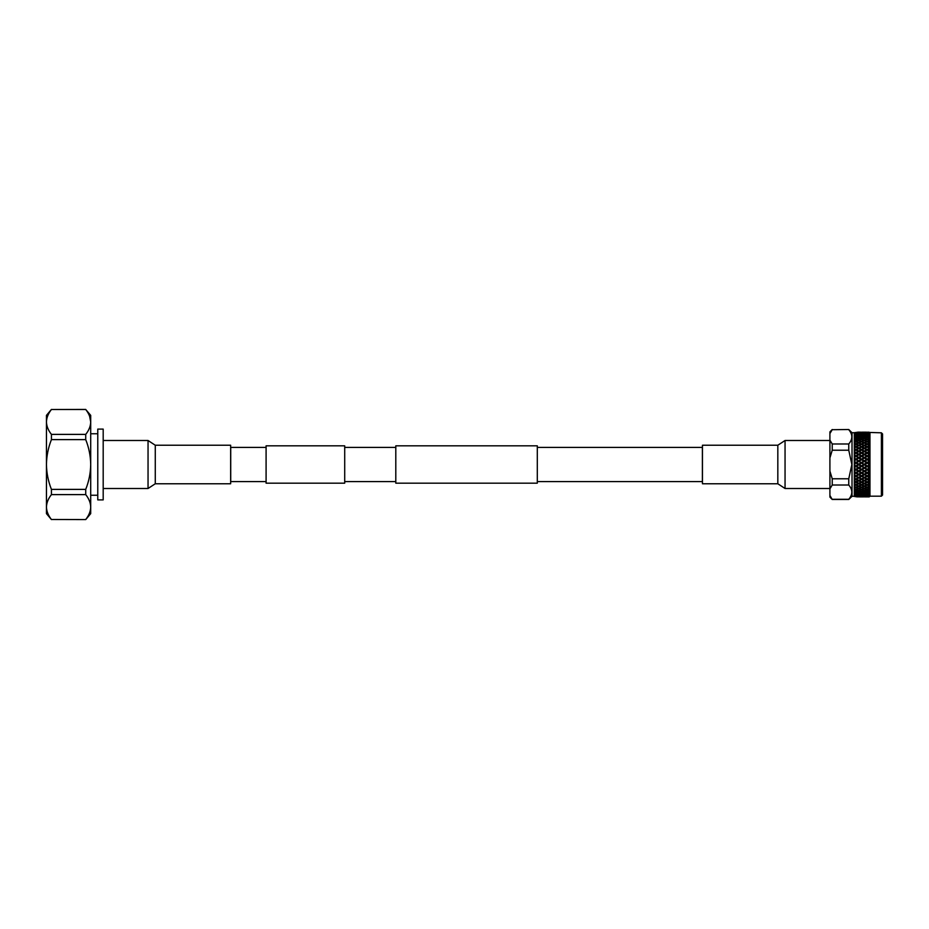 <?xml version="1.0" encoding="UTF-8"?>
<svg xmlns="http://www.w3.org/2000/svg" width="929" height="929" viewBox="0 0 929 929"><rect width="100%" height="100%" fill="white"/><g stroke="black" fill="none" stroke-linecap="round" stroke-linejoin="round"><path stroke-width="1.39" d="M266.089 447.406L230.717 447.406L230.717 481.594L266.089 481.594M344.705 464.5L344.705 483.173L266.089 483.173L266.089 445.827L344.705 445.827L344.705 464.5M537.299 464.5L537.299 483.173L395.8 483.173L395.8 445.827L537.299 445.827L537.299 464.5M537.299 447.406L702.394 447.406L702.394 481.594L537.299 481.594M829.911 488.503L785.051 488.503L777.828 483.765L777.828 445.235L785.051 440.497L829.911 440.497M777.828 445.235L702.452 445.235L702.452 483.765L777.828 483.765M155.271 445.235L148.048 440.497L148.048 488.503L155.271 483.765L230.647 483.765L230.647 445.235L155.271 445.235L155.271 483.765M103.189 440.497L148.048 440.497M103.189 488.503L148.048 488.503M881.389 432.809L881.389 496.191L882.55 495.052L882.55 433.948L881.389 432.809L858.733 432.136M881.389 496.191L869.962 496.191L869.962 432.809M869.776 496.365L869.776 464.395L855.923 456.255L858.175 457.765L855.923 459.1L854.889 458.496L854.889 457.045L855.923 456.453M869.776 492.149L869.277 492.904L867.152 492.893L869.277 494.042M869.776 490.349L867.152 491.232L869.277 492.498M869.776 488.259L867.152 489.269L869.277 490.64M854.401 496.365L858.175 496.864L854.308 496.283L854.308 432.717L852.021 432.717L848.758 429.512L832.233 429.709L848.758 429.512M854.889 494.367L854.401 493.299L858.175 494.065L855.923 494.6L854.401 493.914L854.889 495.052L858.175 495.285L854.401 495.041L854.889 496.005L858.175 496.167L854.401 495.819L854.889 496.609L858.175 496.69L854.889 496.609M854.889 492.893L855.923 491.824L858.175 492.533L855.923 493.183L854.401 492.475L854.889 493.206M854.889 491.116L855.923 489.862L858.175 490.686L855.923 491.464L854.401 490.721L854.889 491.487M854.889 489.037L854.889 488.05L855.923 487.62L858.175 488.549L855.923 489.444L854.401 488.689L854.889 489.478M854.889 486.703L854.889 485.6L855.923 485.135L858.175 486.157L855.923 487.144L854.401 486.39L854.889 487.191M854.889 484.114L854.889 482.929L855.923 482.406L858.175 483.521L855.923 484.613L854.401 483.846L854.889 484.648M856.886 482.337L854.889 481.315L854.889 480.038L855.923 479.492L858.175 480.688L854.889 481.884L854.889 482.929M854.889 479.445L854.889 480.038M854.889 478.342L854.889 476.983L855.923 476.414L858.175 477.669L855.923 478.899L854.401 478.156L854.889 478.946M854.889 476.368L854.889 476.983M854.889 475.207L854.889 473.802L855.923 473.198L858.175 474.498L855.923 475.787L854.401 475.079L854.889 475.834M854.889 473.151L854.889 473.802M854.889 471.955L854.889 470.504L855.923 469.9L858.175 471.235L855.923 472.547L854.401 471.874L854.889 472.606M854.889 469.842L854.889 470.504M854.889 468.622L854.889 467.148L855.923 466.532L858.175 467.879L855.923 469.226L854.401 468.588L854.889 469.284M854.889 466.474L854.889 467.148M854.889 465.243L854.889 463.757L855.923 463.141L858.175 464.5L855.923 465.859L854.401 465.266L854.889 465.905M854.308 496.283L852.021 496.283L852.021 432.717M829.911 457.904L832.233 450.217L848.758 450.217L851.858 464.5L848.758 478.783L832.233 478.783L829.911 471.096L829.911 431.892L832.233 429.512M852.021 496.283L848.758 499.488L832.233 499.488L829.911 495.459L829.911 488.863L832.233 485.019L848.758 485.019L848.758 478.783M848.758 485.019C852.834 489.769 852.834 494.53 848.758 499.291L832.233 499.291M869.277 470.492L867.709 469.563L869.277 468.634M869.277 471.305L867.152 472.547L864.899 471.235L867.152 469.9L869.277 471.154M862.089 472.873L864.342 471.56L866.594 472.873L864.342 474.185L861.531 472.745L863.784 474.498L861.531 475.787L859.279 474.498L861.531 473.198M856.48 476.101L858.733 474.824L860.974 476.101L858.733 477.355L855.923 476.414M858.175 477.669L854.401 475.079M860.974 479.19L858.733 480.398L856.48 479.19L858.733 477.97L861.531 478.969L858.733 477.355M860.974 476.101L858.733 474.824M863.784 477.669L861.531 478.899L859.279 477.669L861.531 476.414L864.342 477.46L861.531 475.787M859.279 474.498L855.923 472.745L858.733 471.56L860.974 472.873L858.733 474.185L856.48 472.873M863.784 474.498L855.923 469.9M866.594 476.101L864.342 477.355L862.089 476.101L864.342 474.824L867.152 475.927L864.342 474.185M866.594 472.873L864.342 471.56M869.776 474.243L867.152 472.547M864.899 471.235L856.48 466.195L858.733 464.837L860.974 466.195L858.733 467.554M869.776 471.026L867.152 469.9M867.709 469.563L859.279 464.5L861.531 463.141L863.784 464.5L861.531 465.859M869.277 473.79L867.709 472.873L869.277 471.967M869.277 474.58L867.152 475.787L864.899 474.498L867.152 473.198L869.277 474.429M858.175 480.688L855.923 479.492M858.175 483.521L861.531 481.861L859.279 480.688L861.531 479.492L863.784 480.688L861.531 481.849L858.733 480.398L860.556 482.348M856.48 479.19L854.401 478.156M863.784 480.688L862.089 479.19L864.342 477.97L866.594 479.19L864.342 480.398L861.531 478.899M866.594 479.19L864.342 477.355M869.776 477.367L867.152 475.787M869.277 476.972L867.709 476.101L869.277 475.218M869.277 477.738L867.152 478.899L864.899 477.669L867.152 476.414L869.277 477.587M859.279 483.521L861.531 482.406L863.784 483.521L861.531 484.613L856.48 482.128L858.733 480.978M856.735 482.267L855.923 482.406M862.495 482.337L861.531 482.406M859.279 480.688L855.923 481.861L854.401 481.094M869.277 480.757L867.152 481.849L864.342 480.398L866.188 482.337M869.776 480.339L867.152 478.899M869.277 480.026L867.709 479.19L869.277 478.354M863.784 483.521L867.152 481.861L864.899 480.688L867.152 479.492L869.277 480.618M869.277 483.591L867.152 484.613L862.089 482.128L864.342 480.978M862.356 482.267L860.695 482.279M856.48 484.868L858.733 483.8L860.974 484.868L858.733 485.913L855.923 485.135M858.175 486.157L860.974 487.388L858.733 488.329L856.48 487.388L858.733 486.413M860.974 484.868L863.784 486.157L861.531 487.144L859.279 486.157L861.531 485.135M868.127 482.337L867.152 482.406L869.277 483.463M864.899 480.688L861.531 481.861M869.776 480.525L867.152 481.861L869.277 482.917L867.709 482.128L869.277 481.327M864.899 483.521L867.152 482.406M862.089 484.868L864.342 483.8L866.594 484.868L864.342 485.913L861.531 484.555M858.175 488.549L860.974 489.653L858.733 490.489L856.48 489.653L858.733 488.782M860.974 487.388L863.784 488.549L861.531 489.444L859.279 488.549L861.531 487.62M863.784 486.157L866.594 487.388L864.342 488.329L862.089 487.388L864.342 486.413M866.594 484.868L869.277 486.099M869.277 485.6L867.709 484.868L869.277 484.125M869.277 486.215L867.152 487.144L864.899 486.157L867.152 485.135M858.175 490.686L860.974 491.65L858.733 492.358L856.48 491.65L858.733 490.884M860.974 489.653L863.784 490.686L861.531 491.464L859.279 490.686L861.531 489.862M863.784 488.549L866.594 489.653L864.342 490.489L862.089 489.653L864.342 488.782M866.594 487.388L869.277 488.503M869.277 488.05L867.709 487.388L869.277 486.715M869.277 488.608L867.152 489.444L864.899 488.549L867.152 487.62M858.175 492.533L860.974 493.345L858.733 493.938L856.48 493.345L858.733 492.695M860.974 491.65L863.784 492.533L861.531 493.183L859.279 492.533L861.531 491.824M863.784 490.686L866.594 491.65L864.342 492.358L862.089 491.65L864.342 490.884M869.277 490.233L867.709 489.653M869.277 490.733L867.152 491.464L864.899 490.686L867.152 489.862M858.175 494.065L860.974 494.716L856.48 494.716L858.733 494.205M856.48 493.345L855.923 492.893L855.923 493.496M860.974 493.345L863.784 494.065L859.279 494.065L861.531 493.496M863.784 492.533L866.594 493.345L864.342 493.938L862.089 493.345L864.342 492.695M869.277 492.149L867.709 491.65M869.277 492.567L867.152 493.183L864.899 492.533L867.152 491.824M858.175 495.285L860.974 495.761L856.48 495.761L858.733 495.389M860.974 494.716L863.784 495.285L859.279 495.285L861.531 494.832M863.784 494.065L866.594 494.716L862.089 494.716L864.342 494.205M869.277 493.752L867.709 493.345M869.277 494.1L864.899 494.065L867.152 493.496M858.175 496.167L860.974 496.469L858.733 496.725M860.974 495.761L863.784 496.167L859.279 496.167L861.531 495.854M863.784 495.285L866.594 495.761L862.089 495.761L864.342 495.389M866.594 494.716L869.277 495.262M869.277 495.041L867.709 494.716L869.277 494.367M869.277 495.308L864.899 495.285L867.152 494.832M858.175 496.69L859.279 496.69M863.784 496.167L866.594 496.469L864.342 496.725M866.594 495.761L869.277 496.144M869.277 495.993L867.709 495.761L869.277 495.505M869.277 496.179L864.899 496.167L867.152 495.854M858.733 496.864L856.48 496.829M860.974 496.829L869.277 496.76M863.784 496.69L869.277 496.678M869.277 496.609L867.709 496.469L869.277 496.307M869.277 496.701L864.899 496.69M864.342 496.864L869.277 496.864L869.962 496.191M854.401 432.635L869.776 432.635M862.089 432.171L866.594 432.171L861.531 432.67M859.279 432.31L863.784 432.31L858.175 432.833M867.709 432.171L869.277 432.24L867.152 432.67M869.776 464.395L867.709 462.805L869.776 461.272L867.709 459.437L869.776 457.974L867.709 456.127L869.776 454.757L867.709 452.899L869.776 451.633L867.709 449.81L869.776 448.661L867.709 446.872L869.776 445.85L867.709 444.132L869.776 443.249L867.709 441.612L869.776 440.741L867.709 439.347L869.776 438.651L867.709 437.35L869.776 436.851L867.709 435.655L869.776 435.341L867.709 434.284L869.776 434.157L867.709 433.239L869.776 433.309L867.709 432.531L869.776 432.821L864.899 432.31L869.277 432.24M862.089 432.531L866.594 432.531L861.531 433.019M859.279 432.833L863.784 432.833L858.733 433.32M856.48 433.239L860.974 433.239L855.923 433.146M854.889 433.495L858.175 433.715L855.923 434.168L854.401 433.959L854.889 433.309M863.784 432.833L864.342 433.32L864.899 432.31M869.277 432.856L864.899 432.833L869.277 432.821M862.089 433.239L866.594 433.239L861.531 433.715M859.279 433.715L863.784 433.715L858.733 434.191M856.48 434.284L860.974 434.284L855.923 434.168M854.889 434.633L858.175 434.935L855.923 435.504L854.401 435.086L854.889 434.389M869.277 433.738L864.899 433.715L869.277 433.692M862.089 434.284L866.594 434.284L861.531 434.749M859.279 434.935L863.784 434.935L858.733 435.387M856.48 435.655L858.733 435.062L860.974 435.655L858.733 436.305L855.923 436.107L855.923 435.504M854.889 436.107L858.175 436.467L855.923 437.176L854.401 436.525L854.889 435.794M860.974 435.655L861.531 436.107L861.531 435.504M869.277 434.633L869.277 433.959M869.277 434.958L864.899 434.935L869.277 434.9M862.089 435.655L864.342 435.062L866.594 435.655L861.531 436.107M859.279 436.467L861.531 435.817L863.784 436.467L858.733 436.897M856.48 437.35L858.733 436.642L860.974 437.35L858.733 438.116L855.923 437.176M854.889 437.884L858.175 438.314L855.923 439.138L854.889 437.884L854.401 438.279L854.889 437.513M866.594 435.655L867.152 436.107L867.152 435.504M869.277 436.096L869.277 435.248M869.277 436.502L867.152 437.176L864.899 436.467L867.152 435.817L869.277 436.433M862.089 437.35L864.342 436.642L866.594 437.35L861.531 437.768M859.279 438.314L861.531 437.536L863.784 438.314L861.531 439.138L858.733 438.72M856.48 439.347L858.733 438.511L860.974 439.347L858.733 440.218L855.923 439.138M854.889 439.963L858.175 440.451L855.923 441.38L854.401 440.311L854.889 439.162L854.401 440.311M869.277 437.884L869.277 436.851M869.277 438.36L867.152 439.138L864.899 438.314L867.152 437.536L869.277 438.267M862.089 439.347L864.342 438.511L866.594 439.347L864.342 440.218L861.531 439.731M859.279 440.451L861.531 439.556L863.784 440.451L861.531 441.38L858.733 440.81M856.48 441.612L858.733 440.671L860.974 441.612L858.733 442.587L855.923 441.38M854.889 442.297L855.923 441.856L858.175 442.843L855.923 443.865L854.401 442.61L854.889 441.414L854.401 442.61M869.277 439.951L869.277 438.767M869.277 440.497L867.152 441.38L864.899 440.451L867.152 439.556L869.277 440.392M862.089 441.612L864.342 440.671L866.594 441.612L864.342 442.587L861.531 441.96M859.279 442.843L861.531 441.856L863.784 442.843L861.531 443.865L858.733 443.179M856.48 444.132L858.733 443.087L860.974 444.132L858.733 445.2L855.923 443.865M854.889 444.886L855.923 444.387L858.175 445.479L855.923 446.594L854.401 445.154L854.889 444.352M869.277 442.285L869.277 440.95M869.277 442.901L867.152 443.865L864.899 442.843L867.152 441.856L869.277 442.785M862.089 444.132L864.342 443.087L866.594 444.132L864.342 445.2L861.531 444.445M859.279 445.479L861.531 444.387L863.784 445.479L861.531 446.594L859.279 445.479L860.974 446.872L858.733 448.022L857.026 446.594L855.923 447.139L858.175 448.312L855.923 449.508L854.889 448.962L854.889 447.685L855.923 447.151L854.401 446.396L854.889 447.116L854.889 446.071M858.175 448.312L855.923 447.139L858.733 445.746M860.974 449.81L858.733 448.568L860.974 449.81L858.733 451.029L856.48 449.81L858.733 448.022M863.784 448.312L861.531 447.139L863.784 448.312L861.531 449.508L859.279 448.312L861.531 446.594M869.277 444.875L869.277 443.4M869.277 445.537L867.152 446.594L864.899 445.479L867.152 444.387L869.277 445.409M861.531 447.139L864.342 445.746L866.594 446.872L864.342 448.022L862.646 446.594L855.923 450.031L858.175 451.331L855.923 452.586L854.889 452.017L854.889 450.658L855.923 450.101M858.175 451.331L854.889 449.555M860.974 452.899L858.733 454.176L856.48 452.899L858.733 451.645L861.531 453.073L858.733 451.029M863.784 451.331L861.531 452.586L859.279 451.331L861.531 450.101L864.342 451.54L861.531 449.508M866.594 449.81L864.342 448.568L866.594 449.81L864.342 451.029L862.089 449.81L864.342 448.022M869.277 448.382L867.152 449.508L864.899 448.312L867.152 446.594M869.776 448.475L867.152 447.151L869.277 446.083L869.277 447.673M868.127 446.663L867.152 447.139L869.277 448.242M854.889 453.793L855.923 453.213L858.175 454.502L855.923 455.802L854.889 455.198L854.889 453.166M858.175 454.502L855.923 453.213M860.974 456.127L858.733 457.44L856.48 456.127L858.733 454.815L861.531 456.255L858.733 454.176M856.48 452.899L854.889 452.632M863.784 454.502L861.531 455.802L859.279 454.502L861.531 453.213L864.342 454.653L861.531 452.586M866.594 452.899L864.342 454.176L862.089 452.899L864.342 451.645L867.152 453.073L864.342 451.029M869.776 451.436L867.152 449.508M864.899 448.312L855.923 452.586M869.277 450.646L869.277 448.974M869.277 451.413L867.152 452.586L864.899 451.331L867.152 450.101L869.277 451.262M856.48 456.127L854.889 455.849M863.784 457.765L861.531 459.1L859.279 457.765L861.531 456.453L864.342 457.869L861.531 455.802M866.594 456.127L864.342 457.44L862.089 456.127L864.342 454.815L867.152 456.255L864.342 454.176M869.776 454.548L867.152 452.586M869.277 453.782L869.277 452.028M869.277 454.571L867.152 455.802L864.899 454.502L867.152 453.213L869.277 454.42M856.48 459.437L858.733 458.102L860.974 459.437L858.733 460.784L855.923 459.518L858.175 461.121L855.923 462.468L854.889 461.852L854.889 460.378L855.923 459.774M860.974 462.805L858.733 464.163L856.48 462.805L858.733 461.446L861.531 462.828L855.923 459.1M866.594 459.437L864.342 460.784L862.089 459.437L864.342 458.102L867.152 459.518L864.342 457.44M869.776 457.765L867.152 455.802M869.277 457.033L869.277 455.21M869.277 457.846L867.152 459.1L864.899 457.765L867.152 456.453L869.277 457.695M859.279 461.121L861.531 459.774L863.784 461.121L861.531 462.468L858.733 461.446M860.974 466.195L855.923 463.141M863.784 464.5L861.531 462.468M869.776 461.063L867.152 459.1M869.277 460.366L869.277 458.508M869.277 461.19L867.152 462.468L864.899 461.121L867.152 459.774L869.277 461.039M862.089 462.805L864.342 461.446L866.594 462.805L864.342 464.163L861.531 463.141M858.175 467.879L855.923 466.532M869.277 464.581L867.152 466.172L864.342 464.163M869.277 463.745L869.277 461.864M867.152 465.859L864.899 464.5L867.152 463.141L869.277 464.419M862.089 466.195L864.342 464.837L866.594 466.195L864.342 467.554L861.531 466.172L863.784 467.879L861.531 469.226L859.279 467.879L861.531 466.532M856.48 469.563L858.733 468.216L860.974 469.563L858.733 470.898L855.923 469.226M869.277 467.961L867.152 469.226L864.899 467.879L867.152 466.532L866.594 466.195M867.152 466.532L869.277 467.81M869.776 464.605L864.899 467.879M866.594 469.563L864.342 470.898L862.089 469.563L864.342 468.216L867.152 469.226M864.342 468.216L862.089 469.563M863.784 471.235L861.531 472.547L859.279 471.235L861.531 469.9L864.342 470.898M861.531 469.9L859.279 471.235M858.733 471.56L854.401 473.616M855.923 473.198L854.401 471.874M869.277 467.136L867.709 466.195L869.277 465.255M848.758 429.709C852.834 434.447 852.834 439.208 848.758 443.981L832.233 443.981L829.911 440.137M848.758 450.217L848.758 443.981M832.233 450.217L832.233 443.981M832.233 485.019L832.233 478.783M832.233 499.488L829.911 497.108L829.911 495.459M829.911 433.541L832.233 429.709M829.911 488.863L829.911 471.096M854.889 463.095L854.889 463.757M854.889 459.716L854.889 460.378M854.889 456.394L854.889 457.045M854.889 450.054L854.889 450.658M869.776 467.728L867.709 466.195M855.365 482.128L854.401 482.604M855.365 469.563L854.401 468.588M855.365 466.195L854.401 465.266M855.365 452.899L854.401 453.921M855.365 449.81L854.401 450.844M855.365 446.872L854.401 446.396M854.401 447.906L855.923 446.594M869.776 461.272L854.401 470.376M869.776 457.974L854.401 467.066M869.776 454.757L854.401 463.734M869.776 451.633L854.401 460.412M869.776 448.661L854.401 457.126M867.152 447.139L864.342 448.568M867.152 481.861L866.339 482.267M869.776 477.564L864.342 480.432M869.776 474.452L858.733 480.432M869.776 471.235L854.401 479.77M869.776 467.937L854.401 476.763M90.705 427.549L90.705 501.451M97.777 464.5L97.777 499.895L103.189 499.895L103.189 429.105L97.777 429.105L97.777 464.5M89.625 416.285L90.705 421.952C90.566 417.644 88.905 413.498 85.723 409.503L51.432 409.503C48.25 413.51 46.589 417.655 46.45 421.952C46.589 426.248 48.25 430.394 51.432 434.389L85.723 434.389L85.723 439.614L51.432 439.614C48.25 447.615 46.589 455.918 46.45 464.5C46.589 473.082 48.25 481.385 51.432 489.386L85.723 489.386L85.723 494.611L51.432 494.611C48.25 498.606 46.589 502.752 46.45 507.048C46.589 511.345 48.25 515.49 51.432 519.497L85.723 519.578L51.432 519.497M85.793 519.404L85.723 519.497C88.917 515.49 90.577 511.345 90.705 507.048L90.705 507.164M85.723 489.386C88.905 481.408 90.566 473.105 90.705 464.5L90.705 507.048C90.566 502.752 88.905 498.594 85.723 494.611M51.432 494.611L51.432 489.386M85.723 434.389C88.917 430.394 90.577 426.248 90.705 421.952L90.705 464.5C90.577 455.953 88.917 447.662 85.723 439.614M51.432 439.614L51.432 434.389M90.705 421.952L90.705 415.368L85.723 409.503M51.432 409.503L85.723 409.422M51.432 519.578L46.45 513.632L46.45 415.368L51.432 409.422M85.723 519.578L90.705 513.632L90.705 507.048M785.051 488.503L785.051 440.497M395.8 481.594L344.705 481.594M395.8 447.406L344.705 447.406M863.784 496.864L859.279 496.864M858.175 432.136L854.308 432.717M91.007 495.238L97.777 495.238M91.007 433.762L97.777 433.762"/></g></svg>
